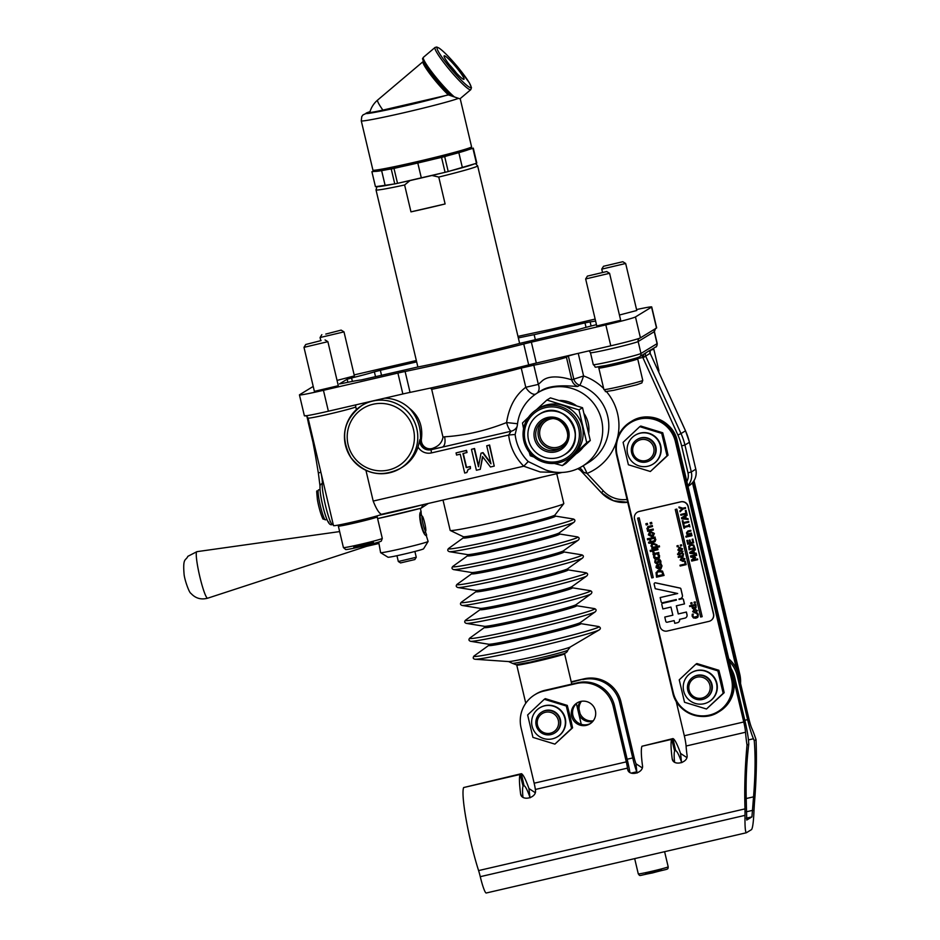 <?xml version="1.0" encoding="UTF-8"?>
<svg xmlns="http://www.w3.org/2000/svg" width="940" height="940" viewBox="0 0 940 940"><rect width="100%" height="100%" fill="white"/><g stroke="black" fill="none" stroke-linecap="round" stroke-linejoin="round"><path stroke-width="1.41" d="M378.691 542.098L380.606 552.649A24.428 0.94 166.7 0 0 380.63 552.685A24.428 0.94 166.7 0 0 404.588 547.938A24.428 0.94 166.7 0 0 428.123 541.452A24.428 0.94 166.7 0 1 428.123 541.452L426.267 535.506M426.584 535.577C422.753 536.587 417.289 513.463 420.944 511.677L421.543 515.661M425.373 531.594L426.607 534.942M380.63 552.685L388.009 557.232A18.283 0.705 -13.3 0 0 405.939 553.684A18.283 0.705 -13.3 0 0 423.564 548.831L428.123 541.452M339.646 531.582L196.918 551.663A23.876 2.785 -103 0 0 197.353 564.564A23.876 2.785 -103 0 0 207.693 598.192L366.553 546.34A9.212 1.069 -103 0 1 366.541 546.34A9.212 1.069 -103 0 1 365.848 545.494M425.491 526.929A7.685 0.893 -103 0 1 425.738 531.006A7.685 0.893 -103 0 1 423.035 523.803A7.685 0.893 -103 0 1 422.295 516.142A7.685 0.893 -103 0 1 425.491 526.929M422.295 516.142L420.486 514.991A9.212 1.069 77 0 0 420.345 514.967A9.212 1.069 77 0 0 421.379 524.179A9.212 1.069 77 0 0 424.504 532.921A9.212 1.069 77 0 0 424.61 532.827L425.738 531.006M400.593 562.919L414.857 559.547L416.255 557.279L398.325 561.509L400.593 562.919M414.893 551.475L416.255 557.279M356.037 404.823A3.067 3.043 -121.4 0 0 355.778 406.926A24.581 0.94 -13.3 0 1 330.81 413.682A24.581 0.94 -13.3 0 1 308.073 418.089L333.5 525.648A24.581 0.94 -13.3 0 0 356.237 521.23A24.581 0.94 -13.3 0 0 381.194 514.486L381.487 514.298A15.357 1.786 -103 0 1 381.123 514.18C378.761 512.841 376.118 508.47 373.192 501.067L365.93 470.329M462.327 167.414L458.838 152.668L462.327 167.414L450.53 170.857A50.454 1.939 166.7 0 0 474.136 163.983L462.327 167.414M474.136 163.983L476.451 163.302L472.914 148.367A52.229 2.009 -13.3 0 0 473.29 148.144L470.999 148.473M468.802 149.566L472.914 148.367M445.078 172.326L441.553 157.391A52.229 2.009 -13.3 0 0 444.679 156.592L448.216 171.538A52.229 2.009 166.7 0 1 445.078 172.326L421.308 177.836L417.795 163.02L421.308 177.836L401.427 182.442A50.454 1.939 166.7 0 0 409.981 180.586L431.989 175.486L438.769 177.061A52.229 2.009 -13.3 0 0 477.661 165.863A52.229 2.009 -13.3 0 0 477.638 165.828L519.632 343.417M434.409 159.048L441.553 157.391M373.662 171.139L372.287 171.538A52.229 2.009 -13.3 0 0 371.911 171.762L374.402 171.409M394.765 183.911L391.228 168.977A52.229 2.009 -13.3 0 0 393.989 168.413L397.526 183.347A52.229 2.009 166.7 0 1 394.765 183.911L385.106 185.309L381.628 170.622L385.106 185.309L377.034 186.472L376.012 189.845A52.229 2.009 -13.3 0 0 376.012 189.892A52.229 2.009 -13.3 0 0 404.611 184.98L409.981 180.586M388.349 169.388L391.228 168.977M556.75 473.701L563.8 503.523A58.374 2.244 166.7 0 1 563.765 503.652A58.374 2.244 166.7 0 1 559.053 505.591A58.374 2.244 166.7 0 1 496.954 521.594A58.374 2.244 166.7 0 1 450.272 530.477A58.374 2.244 166.7 0 1 450.178 530.383L443.01 500.057M675.261 509.468L676.741 509.116L702.168 616.664L700.676 617.016L675.261 509.468L676.741 509.116M676.812 509.081L702.168 616.664M637.625 518.175L639.118 517.834L653.241 577.583L651.749 577.924L637.625 518.175L639.118 517.834M639.177 517.799L653.241 577.583M682.734 508.223L685.366 507.623L685.554 508.411L683.004 508.998L680.078 511.807L679.879 510.925L682.123 508.787L679.138 507.823L678.939 506.977L682.734 508.223L685.366 507.623M685.425 507.577L685.554 508.411M683.027 508.998L680.078 511.807M682.793 508.188L678.939 506.977M686.834 513.875L680.889 515.249L680.713 514.45L685.953 513.24L685.319 510.573L686.024 510.408L686.905 513.827L686.024 510.408M685.942 513.216L680.713 514.45M686.082 510.373L685.319 510.573M691.111 545.247L693.215 545.635L694.143 547.797L689.561 548.866L689.408 546.598L691.111 545.247L690.207 545.6M691.182 545.2L689.466 546.551L689.631 548.819L694.131 547.773M693.708 545.059L695.013 548.431L689.067 549.818L688.715 546.199L690.935 544.413L693.779 545.012L695.013 548.431M689.901 544.801L693.779 545.012M694.848 605.395L695.624 606.441L694.249 607.875L692.275 607.029L692.275 605.983L694.848 605.395M692.334 605.948L692.334 606.982L695.177 607.522M695.142 607.534L694.319 607.839M695.941 605.137L696.07 607.792L694.448 608.65L692.545 608.486L691.652 606.136L689.725 606.582L689.549 605.818L695.753 604.385L695.941 605.137L695.753 604.385M696.105 605.712L695.541 608.227M695.823 604.35L689.549 605.818M679.89 548.267L681.888 549.089L680.466 550.711L678.468 549.888L679.89 548.267L679.021 548.596M680.536 550.676L681.347 550.37L678.527 549.841L679.949 548.231M682.534 548.937L680.654 551.486L677.822 550.029L679.702 547.491L682.593 548.901L680.713 551.451M681.7 551.063L680.654 551.486M678.739 547.856L679.773 547.444L682.593 548.901M678.774 547.832L679.773 547.444M682.076 553.672L677.705 554.682L677.529 553.93L678.809 553.637L678.48 552.25L679.103 552.097L679.432 553.495L681.547 553.002L682.898 551.216L682.076 553.672L682.769 553.402M678.798 553.613L677.529 553.93M679.103 552.097L678.48 552.25M679.162 552.062L679.432 553.495M679.491 553.448L682.464 552.649M681.618 552.955L682.393 552.697M682.898 551.216L682.229 551.38M682.969 551.181L682.146 553.637M682.722 556.421L678.351 557.432L678.175 556.68L679.456 556.386L679.127 555L679.749 554.847L680.078 556.245L682.205 555.752L683.545 553.966L682.722 556.421L683.415 556.151M679.456 556.363L678.175 556.68M679.749 554.847L679.127 555M679.808 554.812L680.078 556.245M680.137 556.198L683.11 555.399M682.264 555.705L683.039 555.446M683.545 553.966L682.875 554.13M683.615 553.93L682.793 556.386M650.962 532.639L653.5 533.685L651.702 535.753L649.152 534.696L650.962 532.639M649.893 533.039L649.223 534.66L652.807 535.318M652.783 535.342L651.761 535.706M654.322 533.497L653.183 536.246L651.925 536.74L648.341 534.884L649.458 532.146L650.727 531.652L654.381 533.462L653.183 536.246M649.493 532.122L650.797 531.617L654.381 533.462M648.635 539.642L647.648 539.865L647.39 538.773L648.377 538.549L648.694 539.595L648.377 538.549M648.436 538.514L647.39 538.773M655.227 538.044L649.564 539.36L649.34 538.397L655.004 537.081L655.227 538.044L655.004 537.081M655.062 537.046L649.34 538.397M654.311 541.898L651.161 542.627L651.314 543.273L648.753 543.179L648.518 542.227L650.151 541.851L649.728 540.077L650.527 539.901L650.938 541.663L654.71 540.653L654.499 538.984L655.345 538.785L655.756 539.807L654.311 541.898L655.168 541.558M651.232 542.603L651.314 543.273M650.139 541.828L648.518 542.227M650.527 539.901L649.728 540.077M650.586 539.865L650.938 541.663M651.009 541.628L654.769 540.606M653.7 541.005L654.71 540.653M655.345 538.785L654.499 538.984M655.415 538.738L655.826 539.772L654.369 541.863M658.106 565.657L658.811 568.653L656.849 567.419L658.106 565.657L657.036 566.244L657.565 568.453M657.636 568.418L658.881 568.618M658.164 565.61L657.107 566.197M659.704 569.476L656.061 567.548L656.296 565.751L658.611 564.552L659.539 568.489L661.125 566.139L659.974 564.341L661.02 564.106L661.96 565.927L660.867 569.017L659.704 569.476M656.296 565.751L658.611 564.552M656.367 565.716L658.153 564.635L656.367 565.716M658.67 564.505L659.61 568.453M661.02 564.106L659.974 564.341M661.079 564.059L662.019 565.892L660.938 568.982M657.977 571.826L661.784 571.884L662.959 574.634L657.142 575.973L656.942 573.095L657.977 571.826L656.942 573.095M657.013 573.059L657.213 575.938L662.959 574.61M662.418 571.144L664.063 575.433L656.519 577.184L656.061 572.601L658.881 570.333L662.477 571.109L664.063 575.433M657.53 570.85L658.952 570.286L662.477 571.109M660.855 563.377L659.786 563.624L660.08 561.521L658.952 560.51L657.119 564.212L654.886 562.496L654.886 560.639L655.909 560.404L655.697 562.32L656.755 563.26L658.587 559.559L659.974 559.841L660.855 563.377L660.879 561.38M658.952 560.51L658.352 562.614M659.011 560.463L658.411 561.497M658.423 562.578L657.189 564.176M655.909 560.404L654.886 560.639M655.979 560.416L655.756 562.285L656.825 563.225L657.448 562.214M656.825 563.225L657.377 562.261M658.035 559.77L660.045 559.805L660.949 561.333M657.695 554.671L659.304 555.058L659.398 558.043L657.283 559.335L654.91 559.112L653.688 557.373L653.723 555.587L654.792 555.34L654.522 557.197L657.048 558.348L658.775 556.21L657.695 554.671L658.764 554.424L659.61 555.998L658.541 558.842M659.398 558.043L658.564 558.818M654.792 555.34L653.723 555.587M654.875 555.352L654.534 556.139M654.604 556.104L654.581 557.15L658.035 557.961M657.119 558.301L658.012 557.972M653.523 551.58L654.628 553.448L658.646 552.509L658.87 553.472L653.206 554.788L652.983 553.824L653.829 553.637L652.525 551.756L653.594 551.545L654.628 553.448M654.686 553.402L658.646 552.509M658.717 552.473L658.87 553.472M653.805 553.613L652.983 553.824M653.511 551.533L652.525 551.756M657.977 549.688L652.313 551.005L652.09 550.041L657.753 548.737L657.977 549.688L657.753 548.737M657.824 548.69L652.09 550.041M651.385 551.287L650.398 551.51L650.139 550.429L651.126 550.194L651.385 551.287L651.126 550.194M651.197 550.159L650.139 550.429M652.536 544.636L653.652 544.213L656.155 545.282L656.132 546.61L652.912 547.35L651.914 545.999L652.536 544.636L651.984 545.964L652.983 547.315L656.144 546.587M656.966 544.93L656.907 546.434L659.281 545.881L659.504 546.845L651.761 548.631L652.125 547.538L650.962 545.976L651.996 543.755L653.312 543.25L657.036 544.883L656.907 546.434M656.966 546.387L659.281 545.881M659.34 545.846L659.504 546.845M652.055 543.708L653.37 543.202L657.036 544.883M652.501 526.506L648.048 527.728L647.836 528.715L648.87 530.031L653.1 529.056L653.323 530.019L647.66 531.323L648.071 530.219L646.873 528.679L648.6 526.4L652.278 525.542L652.501 526.506L652.278 525.542M649.27 527.246L647.895 528.679L648.87 530.031M649.329 527.211L648.107 527.692M648.929 529.995L653.1 529.056M653.171 529.02L653.323 530.019M648.036 530.207L647.437 530.371M647.636 526.764L652.337 525.507M647.707 526.729L648.659 526.353M647.601 524.638L646.156 524.966L645.874 523.745L647.319 523.415L647.601 524.638L647.319 523.415M647.378 523.38L645.874 523.745M651.831 523.651L650.386 523.991L650.092 522.769L651.538 522.44L651.89 523.615L651.538 522.44M651.608 522.393L650.092 522.769M686.118 564.646L680.172 566.021L679.984 565.222L685.225 564.012L684.59 561.345L685.295 561.18L686.177 564.599L685.295 561.18M685.213 563.988L679.984 565.222M685.354 561.145L684.59 561.345M682.24 558.231L684.238 559.053L682.816 560.675L680.818 559.841L682.24 558.231L681.371 558.56M682.311 558.184L680.889 559.805L683.709 560.322M683.674 560.346L682.886 560.628M684.884 558.901L683.004 561.45L680.172 559.993L682.064 557.444L684.955 558.865L683.075 561.415M684.026 561.051L683.004 561.45M681.065 557.831L682.123 557.408L684.955 558.865M681.124 557.796L682.123 557.408M681.653 545.764L680.513 546.034L680.29 545.071L681.43 544.812L681.712 545.729L681.43 544.812M681.488 544.777L680.29 545.071M678.327 546.539L677.188 546.798L676.965 545.846L678.104 545.576L678.327 546.539L678.104 545.576M678.163 545.541L676.965 545.846M696.434 613.28L697.974 613.738L698.068 616.875L695.894 618.191L693.45 617.968L692.169 616.217L692.24 614.255L693.191 614.032L692.851 616.064L693.779 617.251L697.363 616.393L697.644 614.96L696.434 613.28L697.386 613.068L698.338 614.807L697.186 617.686M698.068 616.875L697.221 617.662M693.191 614.032L692.24 614.255M693.274 614.055L692.909 616.029L693.779 617.251M693.837 617.204L697.421 616.358M695.764 617.322L697.363 616.393M694.707 609.895L696.705 610.73L695.283 612.351L693.285 611.517L694.707 609.895L693.837 610.236M694.777 609.86L693.356 611.482L696.176 611.999M696.141 612.022L695.353 612.304M697.351 610.577L695.471 613.127L692.639 611.67L694.519 609.12L697.421 610.542L695.541 613.091M696.481 612.727L695.471 613.127M693.556 609.484L694.59 609.085L697.421 610.542M693.591 609.473L694.59 609.085M695.4 602.857L694.261 603.127L694.037 602.164L695.177 601.905L695.459 602.822L695.177 601.905M695.236 601.87L694.037 602.164M692.075 603.633L690.935 603.891L690.712 602.939L691.852 602.669L692.075 603.633L691.852 602.669M691.911 602.634L690.712 602.939M696.646 555.364L691.534 556.551L695.494 557.796L692.38 560.146L697.504 558.959L697.668 559.699L691.723 561.074L691.476 559.993L694.425 557.737L690.783 557.056L690.512 555.951L696.458 554.577L696.646 555.364L696.458 554.577M691.652 556.527L695.377 557.303M695.565 557.749L692.38 560.146M692.439 560.099L697.504 558.959M697.562 558.912L697.668 559.699M696.528 554.541L690.512 555.951M693.191 551.145L693.626 552.99L690.606 552.72L693.191 551.145M690.665 552.673L693.614 552.943M689.913 553.366L689.678 552.391L695.142 549.007L695.341 549.841L693.814 550.769L694.343 553.049L696.141 553.202L696.329 554.013L689.913 553.366M695.341 549.841L695.142 549.007M693.873 550.722L694.343 553.049M694.413 553.014L696.141 553.202M696.199 553.167L696.329 554.013M687.751 544.236L686.87 540.5L687.563 540.336L688.268 543.285L689.889 542.909L689.243 540.159L689.948 539.995L690.595 542.744L692.803 542.227L692.11 539.29L692.815 539.125L693.697 542.862L687.751 544.236M687.563 540.336L686.87 540.5M687.634 540.3L688.268 543.285M688.327 543.238L689.889 542.885M689.948 539.995L689.243 540.159M690.007 539.96L690.595 542.744M690.665 542.709L692.792 542.204M692.815 539.125L692.11 539.29M692.874 539.09L693.697 542.862M692.005 535.73L687.551 536.764L687.363 536.012L691.828 534.978L692.005 535.73L691.828 534.978M691.899 534.931L687.363 536.012M686.811 536.987L686.036 537.163L685.836 536.305L686.882 536.94L686.611 536.129M686.682 536.082L685.836 536.305M690.912 531.1L687.41 532.063L687.246 532.851L688.057 533.885L691.394 533.109L691.57 533.861L687.105 534.895L686.482 532.816L687.845 531.018L690.736 530.348L690.912 531.1L690.736 530.348M688.374 531.688L687.41 532.063L688.057 533.885M688.433 531.652L687.469 532.028M688.115 533.85L691.394 533.109M691.452 533.074L691.57 533.861M687.904 530.982L690.794 530.313M689.913 526.894L689.138 526.271L684.402 527.375L683.979 528.268L683.427 525.954L684.214 526.576L688.95 525.484L689.373 524.579L689.913 526.894L689.373 524.579M684.473 527.352L684.579 528.127M684.038 525.812L683.427 525.954M684.097 525.777L684.214 526.576M684.273 526.541L688.938 525.46M689.431 524.543L688.761 524.72M683.568 523.415L684.038 525.425L683.333 525.589L682.205 520.784L682.91 520.619L683.38 522.616L688.62 521.406L688.809 522.205L683.568 523.415M683.639 523.404L684.038 525.425M682.91 520.619L682.205 520.784M682.969 520.584L683.38 522.616M683.451 522.581L688.62 521.406M688.691 521.371L688.809 522.205M685.013 516.577L685.448 518.422L682.44 518.152L685.013 516.577M682.499 518.105L685.436 518.375M681.735 518.81L681.5 517.822L686.976 514.438L687.175 515.273L685.636 516.201L686.177 518.481L687.962 518.633L688.162 519.444L681.735 518.81M687.175 515.273L686.976 514.438M685.707 516.166L686.177 518.481M686.247 518.445L687.962 518.633M688.033 518.598L688.162 519.444M667.306 631.022A6.145 6.098 58.6 0 1 659.939 626.428L634.524 518.88A6.145 6.098 58.6 0 1 639.047 511.524L680.666 501.889A6.145 6.098 58.6 0 1 688.021 506.484L713.448 614.032A6.145 6.098 58.6 0 1 708.913 621.387L667.306 631.022M662.359 603.386A1.116 1.105 58.6 0 1 662.724 603.233L676.271 599.556L662.524 602.74A1.116 1.105 58.6 0 1 661.196 601.905L660.162 597.57L677.623 593.504M660.162 597.57L677.681 593.516L655.239 588.722L654.17 584.198A1.116 1.105 58.6 0 1 654.663 583L654.722 582.965A1.116 1.105 58.6 0 1 655.533 582.823L680.078 588.064A1.116 1.105 58.6 0 1 680.924 588.898L682.428 595.243A2.785 2.761 58.6 0 1 681.183 598.251A2.785 2.761 58.6 0 1 681.148 598.263M679.033 598.909L682.123 598.745A1.116 1.105 58.6 0 1 683.451 599.579L684.485 603.915L676.33 605.818L678.257 613.949L686.329 612.081L686.976 614.784A2.785 2.761 58.6 0 1 684.919 618.12L679.538 619.366A2.785 2.761 58.6 0 1 677.482 622.703L674.779 623.326L674.144 620.611L667.141 622.233A1.116 1.105 58.6 0 1 665.802 621.399L664.78 617.063L672.864 615.195L670.937 607.076L662.853 608.944L661.831 604.608A1.116 1.105 58.6 0 1 662.653 603.28L676.4 600.096M676.4 605.807L678.316 613.914L686.4 612.034L687.034 614.748A2.785 2.761 58.6 0 1 685.789 617.745A2.785 2.761 58.6 0 1 685.765 617.768L685.73 617.792M679.596 619.354A2.785 2.761 58.6 0 1 678.316 622.351L678.292 622.362M664.78 617.063L672.852 615.171M654.663 583A1.116 1.105 58.6 0 1 655.462 582.859L680.008 588.099A1.116 1.105 58.6 0 1 680.866 588.934L682.37 595.29A2.785 2.761 58.6 0 1 680.313 598.615L679.091 599.473L682.052 598.78A1.116 1.105 58.6 0 1 683.392 599.614L684.414 603.95M637.343 512.206A6.145 6.098 58.6 0 1 639.212 511.43L680.83 501.784A6.145 6.098 58.6 0 1 688.186 506.39L713.613 613.938A6.145 6.098 58.6 0 1 710.781 620.6M528.562 428.91A23.806 23.629 58.6 0 1 571.731 422.365A23.806 23.629 58.6 0 1 537.633 453.797A23.806 23.629 58.6 0 1 528.562 428.91M545.529 407.596A27.648 27.436 58.6 0 1 578.241 442.564A27.648 27.436 58.6 0 1 531.899 453.291A27.648 27.436 58.6 0 1 545.529 407.596M756.03 739.616C756.853 759.532 756.324 780.705 754.432 803.124L754.033 809.857C753.575 821.219 752.752 827.799 751.577 829.573L746.348 832.758C745.279 832.018 744.832 826.225 745.02 815.356L744.997 808.882C744.339 788.014 745.009 766.77 747.018 745.115L748.792 744.034C746.56 761.752 745.714 780.834 746.278 801.28L746.76 820.044L751.93 816.895L753.551 796.838C755.314 774.983 755.548 756.265 754.256 740.697L756.03 739.616A53.756 6.263 -103 0 0 751.824 728.406A12.291 1.433 77 0 1 748.91 718.841L738.558 675.038A30.726 30.491 -121.4 0 0 728.759 658.823M747.018 745.115A53.756 6.263 -103 0 1 745.538 732.248A12.291 1.433 77 0 0 743.763 721.979L684.308 735.75L676.154 701.24M743.763 721.979L733.4 678.187A30.726 30.491 58.6 0 0 732.871 676.212M637.109 439.532L637.567 439.25A12.291 12.197 58.6 0 1 656.085 448.227A12.291 12.197 58.6 0 1 650.363 460.236L649.916 460.506A12.291 12.197 -121.4 0 0 641.902 437.852A12.291 12.197 -121.4 0 0 633.102 456.37A12.291 12.197 -121.4 0 0 649.916 460.506M641.938 439.474A10.751 10.669 58.6 0 1 653.241 454.279A10.751 10.669 58.6 0 1 634.876 456.605A10.751 10.669 58.6 0 1 641.938 439.474M650.363 471.504L668.034 455.195L665.567 443.88L662.735 432.776L640.763 426.043L639.764 426.654L661.725 433.387L667.024 455.818L650.363 471.504L628.39 464.76L623.091 442.341L639.764 426.654M627.791 444.785A16.979 16.849 -121.4 0 0 652.807 464.231A16.979 16.849 -121.4 0 0 658.341 440.966A16.979 16.849 -121.4 0 0 627.791 444.785M635.123 435.255L635.452 435.055A16.979 16.849 58.6 0 1 658.682 440.766A16.979 16.849 58.6 0 1 653.136 464.031L652.807 464.231M668.034 455.195L667.024 455.818M662.735 432.776L661.725 433.387M698.044 675.355A12.291 12.197 -121.4 0 0 689.243 693.873A12.291 12.197 -121.4 0 0 711.169 683.486A12.291 12.197 -121.4 0 0 698.044 675.355M693.25 677.035L693.708 676.765A12.291 12.197 58.6 0 1 712.226 685.73A12.291 12.197 58.6 0 1 706.504 697.739L706.058 698.009M698.079 676.976A10.751 10.669 58.6 0 1 709.383 691.781A10.751 10.669 58.6 0 1 691.029 694.108A10.751 10.669 58.6 0 1 698.079 676.976M706.504 709.007L724.176 692.709L721.709 681.383L718.877 670.279L696.904 663.546L695.905 664.157L717.878 670.89L723.177 693.32L706.504 709.007L684.532 702.274L679.232 679.843L695.905 664.157M683.932 682.287A16.979 16.849 -121.4 0 0 708.948 701.734A16.979 16.849 -121.4 0 0 714.482 678.468A16.979 16.849 -121.4 0 0 683.932 682.287M691.264 672.758L691.605 672.558A16.979 16.849 58.6 0 1 714.823 678.269A16.979 16.849 58.6 0 1 709.289 701.534L708.948 701.734M724.176 692.709L723.177 693.32M718.877 670.279L717.878 670.89M580.039 713.554L579.016 709.124M557.749 715.223A12.291 12.197 -121.4 0 0 541.663 712.144A12.291 12.197 -121.4 0 0 537.657 728.993A12.291 12.197 -121.4 0 0 554.471 733.13A12.291 12.197 -121.4 0 0 557.749 715.223M541.663 712.144L542.11 711.874A12.291 12.197 58.6 0 1 558.196 714.952A12.291 12.197 58.6 0 1 554.917 732.848L554.471 733.13M556.374 716.245A10.751 10.669 58.6 0 1 549.312 733.388A10.751 10.669 58.6 0 1 538.021 718.583A10.751 10.669 58.6 0 1 556.374 716.245M554.905 744.116L572.577 727.818L570.122 716.491L567.278 705.4L545.317 698.655L544.307 699.278L566.279 706.011L571.579 728.43L554.905 744.116L532.933 737.383L527.634 714.964L544.307 699.278M536.246 733.917A16.979 16.849 -121.4 0 0 562.895 713.589A16.979 16.849 -121.4 0 0 539.666 707.879A16.979 16.849 -121.4 0 0 536.246 733.917M539.666 707.879L540.006 707.667A16.979 16.849 58.6 0 1 563.225 713.389A16.979 16.849 58.6 0 1 557.69 736.643L557.361 736.854M567.278 705.4L566.279 706.011M572.577 727.818L571.579 728.43M521.371 773.691L524.038 785.652A41.477 4.841 -103 0 1 529.89 797.12L528.962 788.554A53.756 6.263 77 0 0 521.371 773.691L464.995 787.227M522.969 797.249A41.477 4.841 -103 0 1 523.075 786.251L520.114 774.454L463.643 787.544A53.756 6.263 77 0 0 478.589 870.581A12.291 1.433 -103 0 1 480.27 876.679A18.436 2.15 77 0 0 486.25 893A18.436 2.15 77 0 0 486.332 892.965M528.962 788.554L535.201 792.643M637.191 772.986L636.897 772.327A41.477 4.841 77 0 0 636.721 771.811A21.503 2.503 -103 0 1 632.738 757.934L619.66 702.58L620.941 701.792L634.03 757.147A9.212 1.069 77 0 0 635.734 763.092A53.756 6.263 -103 0 1 635.969 763.762L642.208 767.851M672.97 738.582L675.625 750.543A41.477 4.841 -103 0 1 681.488 761.999L680.56 753.434A53.756 6.263 77 0 0 672.97 738.582L643.336 745.914M680.56 753.434L686.788 757.523M524.038 785.652L522.981 785.899M530.184 797.766L529.89 797.12M675.625 750.543L674.579 750.79M681.782 762.657L681.488 761.999M754.256 740.697A41.477 4.841 77 0 0 753.445 738.758A24.581 2.867 -103 0 1 747.617 719.629L744.832 720.275M684.308 735.75A12.291 1.433 -103 0 1 686.082 746.019A53.756 6.263 77 0 0 687.034 755.114C688.632 762.963 672.864 766.617 672.17 758.557L672.946 760.577M672.441 759.602L672.17 758.557A53.756 6.263 77 0 1 671.712 739.345L641.985 746.231A53.756 6.263 77 0 0 642.455 765.442C644.041 773.291 628.273 776.945 627.591 768.885L628.366 770.906M627.861 769.931L627.591 768.885A53.756 6.263 77 0 1 627.485 768.121L535.342 789.471A53.756 6.263 77 0 0 535.447 790.223C537.034 798.072 521.265 801.726 520.584 793.666L521.359 795.687M520.854 794.711L520.584 793.666A53.756 6.263 77 0 1 520.114 774.454M731.038 668.481A30.726 30.491 58.6 0 1 734.692 677.399L745.044 721.192A24.581 2.867 -103 0 1 748.593 741.719A41.477 4.841 77 0 0 748.792 744.034M577.712 709.289A12.291 12.197 58.6 0 1 580.626 701.452M581.413 701.299A12.291 12.197 -121.4 0 0 593.305 720.78M592.799 721.403A12.291 12.197 58.6 0 1 579.063 714.988M577.748 702.533A12.291 12.197 -121.4 0 0 572.895 715.364A12.291 12.197 -121.4 0 0 590.532 723.471M571.602 716.151A12.291 12.197 58.6 0 1 593.904 707.045A12.291 12.197 58.6 0 1 589.897 723.882A12.291 12.197 58.6 0 1 571.602 716.151M629.87 772.398A21.503 2.503 77 0 0 627.591 761.071L614.513 705.729A30.726 30.491 -121.4 0 0 577.724 682.734L576.432 683.521A30.726 30.491 58.6 0 1 613.221 706.516L626.298 761.858L534.155 783.208L521.077 727.854A30.726 30.491 58.6 0 1 543.731 691.1L545.024 690.312A30.726 30.491 -121.4 0 0 536.082 693.955L534.789 694.742M577.724 682.734L545.024 690.312M576.432 683.521L543.731 691.1M626.298 761.858A9.212 1.069 -103 0 1 627.485 768.121M534.155 783.208A9.212 1.069 -103 0 1 535.342 789.471M620.941 701.792A30.726 30.491 -121.4 0 0 584.163 678.809L571.32 682.264M584.163 678.809L571.215 681.806M582.87 679.596A30.726 30.491 58.6 0 1 619.66 702.58M674.567 762.14A41.477 4.841 -103 0 1 674.661 751.13L671.712 739.345M729.37 661.408A30.726 30.491 58.6 0 1 737.266 675.825L747.617 719.629M338.306 385.717L314.383 391.369L303.984 347.353L327.884 341.678L338.306 385.717M339.763 525.437A19.963 0.764 -13.3 0 0 338.341 526.071A19.963 0.764 -13.3 0 0 357.952 522.229A19.963 0.764 -13.3 0 0 377.198 516.894A19.963 0.764 -13.3 0 0 375.636 516.953M339.622 524.837L339.834 525.719A18.436 0.705 -13.3 0 0 357.929 522.17A18.436 0.705 -13.3 0 0 375.706 517.247L375.495 516.354M321.104 340.574L305.735 344.498L321.104 340.574M320.81 340.632L320.07 337.531L343.993 331.879L354.392 375.894L337.049 380.418M325.781 334.076L341.149 330.116L325.781 334.076M609.578 273.305L620.682 320.305L596.771 325.957L585.655 278.957L609.578 273.305L606.735 271.543L587.406 276.101L606.735 271.543M600.249 367.411A19.963 0.764 -13.3 0 0 598.827 368.057A19.963 0.764 -13.3 0 0 606.782 366.8A19.963 0.764 -13.3 0 0 627.133 362.065A19.963 0.764 -13.3 0 0 637.696 358.869A19.963 0.764 -13.3 0 0 636.133 358.939M600.072 366.635L600.319 367.704A18.436 0.705 -13.3 0 0 618.426 364.144A18.436 0.705 -13.3 0 0 636.192 359.221L635.945 358.152M602.481 272.236L601.753 269.134L625.664 263.482L636.78 310.482L619.436 315.018M625.664 263.482L622.82 261.72L603.504 266.279L622.82 261.72M650.351 350.315A19.963 0.764 -13.3 0 0 653.782 349.046A19.963 0.764 -13.3 0 0 652.219 349.116L652.289 349.398A18.436 0.705 -13.3 0 1 650.48 350.15L655.697 346.966A3.067 3.043 -121.4 0 0 657.072 343.652L640.974 353.475A24.581 0.94 166.7 0 1 616.017 360.231A24.581 0.94 166.7 0 1 593.281 364.638L590.461 352.688A24.581 0.94 -13.3 0 0 613.197 348.282A24.581 0.94 -13.3 0 0 638.154 341.526L654.252 331.703A24.581 0.94 -13.3 0 0 654.381 331.55L657.213 343.5A24.581 0.94 166.7 0 1 657.072 343.652L654.252 331.703A3.067 3.043 -121.4 0 1 654.886 329.012M352.382 381.393L351.572 377.974L347.142 379.22L339.469 383.908L342.689 383.391A36.86 1.41 -13.3 0 1 361.042 379.983L417.019 367.176A86.022 3.302 166.7 0 0 519.985 343.323L576.784 330.011A36.86 1.41 -13.3 0 1 596.465 324.664M351.572 377.974A36.86 1.41 -13.3 0 0 374.379 371.84L375.542 376.776M381.546 375.389L380.348 370.301L374.379 371.84M380.348 370.301L416.667 361.888M591.107 326.027L590.12 321.868L584.986 322.902L586.043 327.355M590.12 321.868A36.86 1.41 -13.3 0 0 595.607 321.045M535.354 339.763L534.143 334.675L584.986 322.902M518.34 337.918A86.022 3.302 166.7 0 1 534.143 334.675M636.556 309.554A27.648 1.058 166.7 0 1 651.726 306.945A27.648 1.058 166.7 0 1 651.573 307.11L635.475 316.933A27.648 1.058 166.7 0 1 605.83 324.899L531.37 342.148A15.357 0.588 -13.3 0 0 523.745 343.993A122.882 4.712 166.7 0 1 405.105 371.476A15.357 0.588 -13.3 0 0 397.902 373.062L323.442 390.312A27.648 1.058 166.7 0 1 299.437 394.906A27.648 1.058 166.7 0 1 299.59 394.741L313.22 386.422M517.975 336.391A122.882 4.712 166.7 0 1 546.058 330.375A15.357 0.588 -13.3 0 0 553.261 328.788L595.138 319.083M354.169 374.907L416.338 360.502M456.429 73.062A12.291 1.492 49.8 0 0 453.021 68.773A12.291 1.492 49.8 0 0 449.05 64.343M374.849 171.339A49.15 1.892 -13.3 0 0 388.291 169.4A49.15 1.892 -13.3 0 0 401.227 166.733A49.15 1.892 -13.3 0 0 434.327 159.06A49.15 1.892 -13.3 0 0 448.968 155.347A49.15 1.892 -13.3 0 0 468.625 149.613M470.764 89.676L471.457 87.667L469.413 82.908L456.805 65.906A26.108 3.173 -130.2 0 1 467.262 85.716A26.108 3.173 -130.2 0 1 438.134 51.124A26.108 3.173 -130.2 0 1 456.805 65.918C449.367 57.164 443.492 51.23 439.156 48.14L436.748 47.024L435.044 47.458A27.648 3.349 49.8 0 0 444.996 64.167A27.648 3.349 49.8 0 0 465.911 86.985A27.648 3.349 49.8 0 0 470.764 89.676L459.942 98.829L448.427 94.905L382.909 110.098A21.62 0.834 166.7 0 1 369.808 112.389A24.581 24.581 0 0 1 377.669 100.04L377.669 100.04A24.581 2.985 49.8 0 0 382.909 110.098M455.677 66.599A15.357 1.868 -130.2 0 1 463.737 79.371A15.357 1.868 -130.2 0 1 452.645 68.785A15.357 1.868 -130.2 0 1 444.044 56.095A15.357 1.868 -130.2 0 1 455.677 66.599M454.279 96.832A27.648 3.349 -130.2 0 1 433.352 74.013A27.648 3.349 -130.2 0 1 423.399 57.317C422.965 59.326 421.144 56.365 424.739 64.049C431.636 74.812 440.32 85.258 450.777 95.41L450.695 95.304A26.108 3.173 -130.2 0 1 430.779 72.838A26.108 3.173 -130.2 0 1 423.623 59.373M444.679 156.592L448.909 155.358M299.437 394.906L304.384 415.809A27.648 1.058 -13.3 0 0 328.389 411.215L402.849 393.978A15.357 0.588 166.7 0 1 410.052 392.391A122.882 4.712 -13.3 0 0 528.679 364.908A15.357 0.588 166.7 0 1 536.317 363.063L610.777 345.814A27.648 1.058 -13.3 0 0 640.422 337.848L656.519 328.025A27.648 1.058 -13.3 0 0 656.672 327.86L651.726 306.945M596.982 366.917A21.503 0.823 -13.3 0 0 616.875 363.063A21.503 0.823 -13.3 0 0 638.718 357.153M649.599 350.503L639.611 356.777C642.138 356.683 621.328 362.346 605.595 365.566C590.555 367.704 597.593 368.116 593.281 364.638M579.486 467.885A9.212 6.098 -101.4 0 1 583.258 472.08L577.841 468.672M583.258 472.08L587.053 473.466A52.229 51.829 -121.4 0 0 616.487 441.471M636.11 358.833L643.806 357.282L650.127 353.299M643.806 357.282A3.067 0.881 76 0 1 643.595 354.356M695.8 469.189L689.455 442.258L685.53 430.802L650.127 353.24L685.507 430.826A61.441 60.983 58.6 0 1 689.431 442.27L695.8 469.213L691.3 471.962L684.931 445.02A61.441 60.983 -121.4 0 0 681.007 433.575L677.905 435.032L641.891 355.39M381.522 514.286A15.357 1.786 -103 0 1 381.452 514.309L562.179 472.444M583.082 465.841A9.212 1.116 -112.4 0 1 587.053 473.466L603.351 490.892L601.424 492.783A30.726 30.491 -121.4 0 0 627.72 502.289L613.444 500.714L601.424 492.783L580.873 470.811M539.678 391.557L540.923 390.84C552.391 383.003 576.197 386.834 577.759 386.434L579.698 385.259A9.212 0.729 109 0 0 583.587 375.965L571.767 379.807C570.709 379.619 550.769 372.604 541.851 381.205L538.35 384.401A9.212 7.438 -127.7 0 1 537.292 393.002M430.391 388.067L431.695 389.348A84.483 3.243 -13.3 0 0 521.242 368.069L533.803 365.19L538.35 384.401L525.777 387.28A9.212 4.876 -126.4 0 0 535.447 394.224M367.587 402.144A36.86 36.59 -121.4 0 0 365.143 403.507L361.923 405.469C343.429 419.675 339.787 437.088 350.984 457.721C364.697 474.312 381.147 477.873 400.334 468.402A36.86 36.59 -121.4 0 0 416.796 428.675A36.86 36.59 -121.4 0 0 361.923 405.469A36.86 36.59 -121.4 0 0 363.404 469.025A36.86 36.59 -121.4 0 0 400.334 468.402L402.261 467.227A36.86 36.59 -121.4 0 0 418.041 447.017L419.839 439.72A9.212 9.142 58.6 0 0 431.072 449.731L431.695 449.344A93.694 3.596 -13.3 0 0 440.531 447.499A93.694 3.596 -13.3 0 0 442.258 447.135L511.125 431.213L508.669 435.02A52.229 51.829 -121.4 0 0 523.745 466.193L540.183 471.974L558.619 472.468M384.648 398.184A36.86 36.59 -121.4 0 1 409.476 408.36C418.911 415.915 422.918 425.985 421.473 438.557A8.624 8.566 -121.4 0 0 433.751 447.898C439.027 445.865 442.106 442.282 442.998 437.147L431.695 389.348M456.053 452.904L466.522 450.354L467.027 452.493L462.927 453.562L466.24 467.579L470.012 466.698L470.47 468.613L468.049 469.507L466.863 472.526L464.701 473.031L460.248 454.185L456.558 455.042L456.053 452.904L466.193 450.554L466.698 452.68M463.279 453.48L466.557 467.38L470.341 466.51L470.47 468.613M468.214 469.413L466.863 472.526M471.457 449.332L474.218 448.697L478.484 466.71L481.01 453.197L482.702 452.81L490.974 463.808L486.72 445.795L489.294 445.196L494.24 466.111L490.469 466.992L482.514 456.546L480.246 469.354L476.404 470.247L471.457 449.332L474.547 448.498L478.648 465.841M481.01 453.197L483.019 452.61L490.762 462.903M486.72 445.795L489.623 445.008L494.24 466.111M482.749 456.852L480.246 469.354M517.529 423.74L506.578 422.565C485.639 430.802 464.971 435.561 444.561 436.806A9.212 4.618 -102 0 1 442.258 447.135L431.072 449.731L431.448 452.916L508.669 435.02L515.132 434.48L517.353 425.256A43.005 42.688 58.6 0 1 596.371 407.337A43.005 42.688 58.6 0 1 545.717 469.953L528.221 461.552A45.355 45.014 58.6 0 1 515.132 434.48M521.101 366.823A3.067 1.751 75.2 0 0 521.242 368.069L525.777 387.28C515.426 395.07 509.034 406.832 506.578 422.565A9.212 2.303 -106.1 0 0 511.125 431.213A9.212 9.012 34.3 0 0 516.53 427.547A9.212 9.212 0 0 0 516.683 427.336M409.476 408.36C417.384 417.007 421.049 427.336 420.462 439.344L419.839 439.72M421.473 438.557A9.212 2.491 4.9 0 0 420.462 439.344A9.212 9.142 -121.4 0 0 431.695 449.344A9.212 5.675 -101.6 0 0 433.751 447.898M373.192 501.067L523.745 466.193L528.221 461.552M428.311 503.452L421.155 508.164L377.61 518.598A43.005 1.657 -13.3 0 0 421.144 508.164M421.179 508.152L423.305 504.557M355.778 406.926L356.401 409.605M559.958 400.452A29.187 28.964 58.6 0 1 576.02 405.434M584.363 414A29.187 28.964 58.6 0 1 588.816 432.67M582.788 447.687A29.187 28.964 58.6 0 1 576.572 453.55M441.177 173.23A50.454 1.939 166.7 0 1 431.989 175.486M393.179 184.146A50.454 1.939 166.7 0 1 377.034 186.472L375.448 186.696L371.911 171.762M438.769 177.061L445.113 203.957A52.229 2.009 166.7 0 1 410.968 211.864L404.611 184.98M445.113 203.957L410.968 211.864M473.29 148.144L476.815 163.078A52.229 2.009 166.7 0 1 476.451 163.302M448.216 171.538L450.53 170.857M393.989 168.413L401.133 166.756M397.526 183.347L401.427 182.442M562.367 465.594L565.927 463.42L590.285 440.496L586.725 442.67L562.367 465.594L554.318 463.432M590.285 440.496L582.542 407.725L578.981 409.899L586.725 442.67M534.014 457.075L530.254 455.747L529.208 452.199M582.542 407.725L550.429 397.879L546.869 400.052L578.981 409.899M523.557 428.663L522.499 422.977L528.48 417.243M536.388 409.758L546.869 400.052M536.846 409.476L538.937 408.195A29.187 28.964 58.6 0 1 574.07 454.42A29.187 28.964 58.6 0 1 569.346 458.015L567.255 459.296A29.187 28.964 -121.4 0 0 545.341 406.01A29.187 28.964 -121.4 0 0 543.743 462.233A29.187 28.964 -121.4 0 0 567.255 459.296M463.279 536.705L463.467 537.739A47.329 1.821 166.7 0 0 498.153 531.511A47.329 1.821 166.7 0 0 551.592 517.846A47.329 1.821 166.7 0 0 555.211 516.06L554.929 515.038A47.141 1.81 166.7 0 1 551.122 516.612A47.141 1.81 166.7 0 1 500.973 529.526A47.141 1.81 166.7 0 1 463.279 536.705L450.272 530.477M555.211 516.06L573.306 518.986A64.343 2.468 166.7 0 1 568.394 521.418A64.343 2.468 166.7 0 1 495.674 540.03A64.343 2.468 166.7 0 1 448.603 548.466L463.467 537.739M559.441 533.979L559.206 532.91L574.058 522.194A64.343 2.468 166.7 0 1 569.053 524.179A64.343 2.468 166.7 0 1 501.984 541.499A64.343 2.468 166.7 0 1 449.367 551.674C447.522 550.981 447.264 549.912 448.603 548.466M559.194 532.921A47.329 1.821 166.7 0 1 555.505 534.39A47.329 1.821 166.7 0 1 506.178 547.127A47.329 1.821 166.7 0 1 467.462 554.612L449.367 551.674M563.424 550.852A47.329 1.821 166.7 0 1 559.735 552.309A47.329 1.821 166.7 0 1 510.408 565.058A47.329 1.821 166.7 0 1 471.704 572.53L471.939 573.6A47.329 1.821 166.7 0 0 506.625 567.372A47.329 1.821 166.7 0 0 560.064 553.695A47.329 1.821 166.7 0 0 563.695 551.909L563.436 550.84L578.3 540.112C579.639 538.667 579.393 537.61 577.548 536.916L559.453 533.979A47.329 1.821 166.7 0 1 555.834 535.765A47.329 1.821 166.7 0 1 502.395 549.442A47.329 1.821 166.7 0 1 467.709 555.669L467.45 554.6M577.548 536.916A64.343 2.468 166.7 0 1 572.636 539.348A64.343 2.468 166.7 0 1 499.904 557.961A64.343 2.468 166.7 0 1 452.845 566.397L467.709 555.669M578.3 540.112A64.343 2.468 166.7 0 1 573.283 542.11A64.343 2.468 166.7 0 1 506.225 559.429A64.343 2.468 166.7 0 1 453.597 569.593C451.752 568.9 451.505 567.842 452.845 566.397M563.695 551.909L581.778 554.835A64.343 2.468 166.7 0 1 576.866 557.267A64.343 2.468 166.7 0 1 504.146 575.879A64.343 2.468 166.7 0 1 457.087 584.316L471.939 573.588M567.678 568.77L567.924 569.828A47.329 1.821 166.7 0 1 564.306 571.614A47.329 1.821 166.7 0 1 510.866 585.291A47.329 1.821 166.7 0 1 476.18 591.519L475.922 590.449A47.329 1.821 166.7 0 0 514.65 582.976A47.329 1.821 166.7 0 0 563.976 570.239A47.329 1.821 166.7 0 0 567.666 568.77L582.542 558.043A64.343 2.468 166.7 0 1 577.524 560.029A64.343 2.468 166.7 0 1 510.455 577.348A64.343 2.468 166.7 0 1 457.839 587.524C455.994 586.83 455.736 585.761 457.087 584.316M567.924 569.828L586.019 572.765A64.343 2.468 166.7 0 1 581.108 575.198A64.343 2.468 166.7 0 1 508.376 593.81A64.343 2.468 166.7 0 1 461.317 602.246L476.18 591.519M571.908 586.701A47.329 1.821 166.7 0 1 568.218 588.158A47.329 1.821 166.7 0 1 518.88 600.907A47.329 1.821 166.7 0 1 480.176 608.38L480.422 609.437A47.329 1.821 166.7 0 0 515.108 603.221A47.329 1.821 166.7 0 0 568.536 589.545A47.329 1.821 166.7 0 0 572.166 587.759L571.92 586.689L586.772 575.962A64.343 2.468 166.7 0 1 581.754 577.959A64.343 2.468 166.7 0 1 514.697 595.279A64.343 2.468 166.7 0 1 462.081 605.442C460.224 604.749 459.977 603.692 461.317 602.246M572.166 587.759L590.261 590.684A64.343 2.468 166.7 0 1 585.35 593.116A64.343 2.468 166.7 0 1 512.617 611.729A64.343 2.468 166.7 0 1 465.559 620.165L480.422 609.437M484.664 627.356L484.652 627.368A47.329 1.821 166.7 0 0 519.338 621.14A47.329 1.821 166.7 0 0 572.777 607.463A47.329 1.821 166.7 0 0 576.396 605.677L576.149 604.62L591.013 593.892A64.343 2.468 166.7 0 1 585.996 595.878A64.343 2.468 166.7 0 1 518.939 613.197A64.343 2.468 166.7 0 1 466.311 623.373C464.466 622.68 464.219 621.61 465.559 620.165M576.138 604.62A47.329 1.821 166.7 0 1 572.448 606.089A47.329 1.821 166.7 0 1 523.122 618.826A47.329 1.821 166.7 0 1 484.417 626.31L466.311 623.373M576.396 605.677L594.491 608.615A64.343 2.468 166.7 0 1 589.58 611.047A64.343 2.468 166.7 0 1 516.859 629.659A64.343 2.468 166.7 0 1 469.788 638.096L484.652 627.368L484.406 626.298M470.552 641.292L488.659 644.229A47.329 1.821 166.7 0 0 527.364 636.756A47.329 1.821 166.7 0 0 576.69 624.007A47.329 1.821 166.7 0 0 580.38 622.55L595.255 611.811A64.343 2.468 166.7 0 1 590.238 613.808A64.343 2.468 166.7 0 1 523.169 631.128A64.343 2.468 166.7 0 1 470.552 641.292C468.707 640.598 468.449 639.541 469.788 638.096M580.626 623.596L580.638 623.608A47.329 1.821 166.7 0 1 577.019 625.394A47.329 1.821 166.7 0 1 523.58 639.071A47.329 1.821 166.7 0 1 488.894 645.286L488.636 644.229M580.391 622.539L580.638 623.608L598.733 626.545A64.343 2.468 166.7 0 1 593.822 628.977A64.343 2.468 166.7 0 1 521.089 647.578A64.343 2.468 166.7 0 1 474.03 656.014L488.894 645.286M567.784 650.186C567.49 651.914 565.845 653.171 562.837 653.97L529.937 662.242L516.06 664.721L512.3 663.299A28.517 1.093 166.7 0 0 534.801 659.058A28.517 1.093 166.7 0 0 565.457 651.161A28.517 1.093 166.7 0 0 567.784 650.186L570.286 646.99L599.18 629.941A64.214 2.468 166.7 0 1 594.362 631.798A64.214 2.468 166.7 0 1 528.386 648.87A64.214 2.468 166.7 0 1 475.147 659.257C473.043 658.893 472.667 657.812 474.03 656.014M570.286 646.99A31.925 1.222 166.7 0 1 567.889 647.918A31.925 1.222 166.7 0 1 535.095 656.402A31.925 1.222 166.7 0 1 508.622 661.572L475.147 659.257M541.675 477.203A58.374 2.244 166.7 0 1 450.284 498.365M544.483 420.18A16.133 16.003 -121.4 0 0 561.227 447.616M566.644 440.578A14.594 14.488 58.6 0 1 540.042 429.568A14.594 14.488 58.6 0 1 553.214 418.57M536.141 430.673A16.133 16.003 58.6 0 1 565.387 426.243A16.133 16.003 58.6 0 1 542.286 447.534A16.133 16.003 58.6 0 1 536.141 430.673M534.496 430.403A17.66 17.531 -121.4 0 0 556.504 451.635A17.66 17.531 -121.4 0 0 563.695 422.013A17.66 17.531 -121.4 0 0 534.496 430.403M539.243 414.305A23.806 23.629 58.6 0 1 539.325 414.258A23.806 23.629 58.6 0 1 571.896 422.272A23.806 23.629 58.6 0 1 564.129 454.901A23.806 23.629 58.6 0 1 564.047 454.948M692.486 482.784L736.561 669.233M739.78 674.286L694.014 480.681L739.78 674.297A30.726 30.491 58.6 0 1 740.532 683.427L739.78 674.286L738.617 675.002L693.027 482.126M739.028 677.07A30.726 30.491 -121.4 0 0 738.617 675.002M675.378 441.6L731.52 679.103A30.104 29.88 58.6 0 1 709.312 715.129A30.104 29.88 58.6 0 1 673.263 692.604L617.122 455.101A30.104 29.88 58.6 0 1 639.329 419.076A30.104 29.88 58.6 0 1 675.378 441.6L676.036 441.424A30.726 30.491 -121.4 0 0 630.305 422.084A30.726 30.491 -121.4 0 0 616.593 455.195L672.735 692.698A30.726 30.491 -121.4 0 0 718.466 712.038A30.726 30.491 -121.4 0 0 732.178 678.927L676.036 441.424L677.2 440.719L733.341 678.222A30.726 30.491 58.6 0 1 719.617 711.333L718.466 712.038C701.804 723.107 676.612 712.45 672.735 692.709L617.122 455.101M677.2 440.707L733.341 678.222L731.52 679.103M631.468 421.379A30.726 30.491 58.6 0 1 677.2 440.719C673.322 420.967 648.13 410.31 631.468 421.379L630.305 422.084C618.626 430.12 614.055 441.154 616.581 455.195M645.639 873.613L661.49 869.864M638.284 873.883C640.587 876.515 637.343 875.716 652.395 872.966C668.904 868.36 667.894 870.111 668.187 866.809A15.357 0.588 166.7 0 1 653.37 870.922A15.357 0.588 166.7 0 1 638.284 873.883L634.676 858.62M636.721 771.811L631.21 773.091M753.445 738.758L748.44 739.921M753.551 796.838L746.184 798.542M752.752 810.315L746.372 811.796M751.93 816.895L746.36 818.176M745.02 815.356L480.27 876.679M744.997 808.882L478.589 870.581M745.538 732.248L686.082 746.019M734.692 677.399L733.4 678.187M613.221 706.516L614.513 705.729M632.738 757.934L627.156 759.226M636.897 772.327L635.969 763.762M737.266 675.825L738.558 675.038M353.781 547.092L373.486 542.451A17.508 0.67 -13.3 0 0 372.804 542.591M343.417 547.585L345.673 549.512C346.167 549.606 347.447 549.771 363.827 545.976C380.618 541.945 381.452 541.111 381.358 540.97L382.286 538.397A19.963 0.764 166.7 0 1 363.028 543.743A19.963 0.764 166.7 0 1 343.417 547.585L338.341 526.071M603.915 389.56C607.863 392.074 600.625 392.274 613.785 390.312L636.709 384.801L641.856 382.944L642.772 380.383A19.963 0.764 166.7 0 1 632.221 383.579A19.963 0.764 166.7 0 1 611.87 388.314A19.963 0.764 166.7 0 1 603.915 389.56L598.827 368.057M658.74 372.111L658.87 370.56A19.963 0.764 166.7 0 1 658.2 370.924M347.142 379.22L347.87 382.298M416.937 161.704A50.69 1.95 166.7 0 1 372.921 170.117L374.813 171.444L397.984 167.426L429.51 160.246L463.561 151.293L471.128 148.344L471.575 146.793A50.69 1.95 166.7 0 1 416.937 161.704M372.921 170.117L361.265 120.825A50.69 1.95 -13.3 0 0 404.106 112.683A50.69 1.95 -13.3 0 0 458.097 98.489M423.423 60.947L423.059 61.629A24.581 2.985 49.8 0 0 430.696 74.906A24.581 2.985 49.8 0 0 448.427 94.905M446.688 95.222A44.544 1.716 166.7 0 1 389.007 109.51A44.544 1.716 166.7 0 1 370.019 111.684L363.028 114.88L361.771 116.572L361.265 120.825M328.389 411.215L323.442 390.312M410.052 392.391L405.105 371.476M523.745 343.993L528.679 364.908M531.37 342.148L536.317 363.063M397.902 373.062L402.849 393.978M580.979 470.893L601.436 492.772M639.411 338.282A3.067 3.043 58.6 0 0 638.154 341.526L640.974 353.475A3.067 3.043 58.6 0 1 639.611 356.777M688.938 485.769C694.801 481.75 697.092 476.228 695.823 469.201L695.8 469.213A15.357 15.24 58.6 0 1 688.938 485.769L687.986 486.356M687.833 485.698A15.357 15.24 -121.4 0 0 691.3 471.962L687.998 472.855A12.291 12.197 58.6 0 1 686.846 481.538M677.905 435.032A58.374 57.928 58.6 0 1 681.629 445.913L687.998 472.855M689.431 442.27L684.931 445.02L681.629 445.913M627.039 499.446A27.648 27.436 58.6 0 1 603.351 490.892M685.507 430.826L681.007 433.575L645.592 355.99A3.067 3.043 58.6 0 1 646.086 352.676M650.363 350.221L650.127 353.24A3.067 3.043 58.6 0 1 650.586 349.927M617.439 438.087A52.229 51.829 -121.4 0 0 606.37 391.51M603.68 388.584A52.229 51.829 -121.4 0 0 583.587 375.965L578.241 353.346M533.144 363.804A3.067 2.55 80 0 1 533.803 365.19A18.436 0.705 -13.3 0 0 552.979 360.96A18.436 0.705 -13.3 0 0 566.421 357.165L568.347 355.99L573.706 378.62A9.212 9.142 58.6 0 0 579.698 385.259A43.005 42.688 58.6 0 1 588.464 462.551L582.342 466.287M577.759 386.434A9.212 9.142 58.6 0 1 571.767 379.807L566.421 357.165A3.067 3.043 58.6 0 1 566.362 356.096M320.07 487.132A18.436 2.15 77 0 0 323.243 507.588A18.436 2.15 77 0 0 328.882 522.17M308.238 422.389L313.008 442.376A18.436 2.15 -103 0 1 315.476 455.406M332.56 524.461A21.503 2.503 -103 0 1 332.466 524.508A21.503 2.503 -103 0 1 325.874 507.06A21.503 2.503 -103 0 1 322.279 483.583A15.357 1.786 77 0 0 321.198 473.584M323.489 483.301L322.279 483.583A3.067 2.926 -171.1 0 0 319.999 485.968C319.776 491.773 321.163 500.186 324.171 511.207C327.731 523.239 329.787 525.648 332.466 524.508L333.195 524.332M313.807 442.329L312.997 442.399L315.476 455.736A3.067 2.127 173.5 0 0 315.558 456.076M308.238 422.354L309.072 422.295M316.533 453.879A3.067 2.127 173.5 0 0 315.476 455.736L318.413 473.431A3.067 0.67 168.5 0 0 318.448 473.502M320.881 472.244A3.067 0.67 168.5 0 0 318.413 473.431L319.999 485.968M568.289 355.649A3.067 3.043 58.6 0 0 568.347 355.99L575.433 353.992M418.041 447.017A12.291 12.197 -121.4 0 0 431.448 452.916M444.561 436.806A84.483 3.243 166.7 0 1 442.998 437.147M413.506 429.556A33.793 33.535 58.6 0 1 371.183 469.377A33.793 33.535 58.6 0 1 357.729 412.46A33.793 33.535 58.6 0 1 413.506 429.556M421.707 504.991A46.084 1.774 166.7 0 1 379.314 515.214M605.83 324.899L610.777 345.814M635.475 316.933L640.422 337.848M651.573 307.11L656.519 328.025M516.812 664.674L516.765 665.109A24.581 0.94 -13.3 0 0 538.103 661.032A24.581 0.94 -13.3 0 0 564.599 653.805L564.353 653.429M317.403 499.457A13.513 1.575 77 0 0 321.233 514.779A13.513 1.575 77 0 0 323.595 516.836M318.507 489.893C316.639 493.5 316.181 486.004 317.368 499.34C319.083 510.232 323.372 520.866 323.137 518.904L325.44 519.832A15.357 1.786 -103 0 1 318.813 498.247A15.357 1.786 -103 0 1 318.507 489.893L319.953 489.564M420.333 508.376L421.19 512.03M207.693 598.192C201.089 599.967 195.52 598.369 190.961 593.399C189.199 592.999 184.451 579.463 184.064 574.046C182.689 557.138 185.814 561.039 187.836 556.339L196.918 551.663M366.541 546.34L378.797 543.508M396.95 555.716L398.325 561.509M554.929 515.038L563.765 503.652M574.058 522.194C575.409 520.748 575.151 519.679 573.306 518.986M471.704 572.53L453.597 569.593M582.542 558.043C583.881 556.597 583.623 555.528 581.778 554.835M475.946 590.461L457.839 587.524M586.772 575.962C588.123 574.516 587.864 573.459 586.019 572.765M480.176 608.38L462.081 605.442M591.013 593.892C592.353 592.447 592.106 591.378 590.261 590.684M595.255 611.811C596.595 610.377 596.336 609.308 594.491 608.615M599.18 629.941C600.895 628.66 600.754 627.532 598.733 626.545M512.3 663.299L508.622 661.572M543.332 420.815C560.416 409.206 578.264 438.463 560.134 448.345M539.161 414.352L539.325 414.258C564.599 397.115 590.931 440.272 564.129 454.901L563.976 455.007M733.341 678.222C735.879 692.263 731.308 703.296 719.617 711.333M668.187 866.809L664.604 851.687M746.348 832.758L486.25 893M305.735 344.498L303.984 347.33M325.052 339.939L327.884 341.678M382.286 538.397L377.198 516.894M321.832 334.675L320.082 337.507M341.149 330.116L343.981 331.855M587.406 276.101L585.655 278.933M642.772 380.383L637.696 358.869M603.504 266.279L601.753 269.11M658.87 370.56L653.782 349.046M471.575 146.793L460.189 98.618M435.044 47.458L423.399 57.317M423.059 61.629L377.669 100.04M657.213 343.5C656.884 346.12 656.379 347.271 655.697 346.966M306.887 416.326L312.997 442.399M654.381 331.55L655.615 328.389M590.461 352.688L589.133 350.82M517.118 426.807L516.53 427.559M308.073 418.089C306.663 416.009 305.794 415.257 305.477 415.809M537.527 392.861L539.384 391.733M516.765 665.109L525.765 703.226M564.599 653.805L571.767 684.12M576.385 703.649L581.273 724.329M475.522 163.572L477.638 165.828M376.012 189.892L417.877 367M325.44 519.832L326.885 519.491"/></g></svg>
